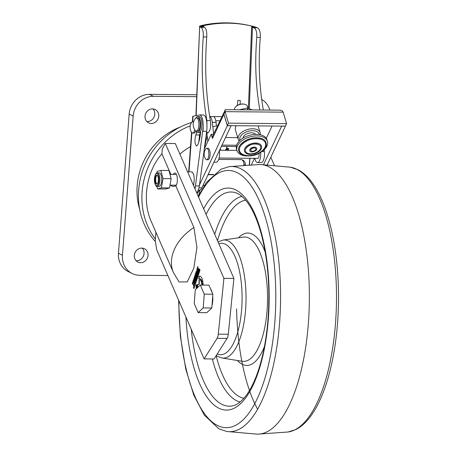 <?xml version="1.0" encoding="UTF-8"?>
<svg xmlns="http://www.w3.org/2000/svg" width="457" height="457" viewBox="0 0 457 457"><rect width="100%" height="100%" fill="white"/><g stroke="black" fill="none" stroke-linecap="round" stroke-linejoin="round"><path stroke-width="0.69" d="M221.805 116.632L213.345 116.564M243.815 165.154L243.878 164.269A5.393 4.924 114.9 0 0 241.867 159.744M192.328 121.768L192.723 116.381L193.054 116.249L192.66 121.659M240.325 100.671L237.903 100.351L237.234 105.521M212.008 305.379A11.208 4.222 -89.5 0 0 212.745 300.946A11.208 4.222 -89.5 0 0 212.716 296.136M212.117 292.491A11.208 4.222 -89.5 0 0 210.523 288.824M196.299 288.79A9.374 3.53 90.5 0 1 196.116 284.945L197.11 284.705A6.775 2.553 -89.5 0 0 197.23 287.921M194.905 281.426L194.391 280.25L194.642 279.69L195.185 280.575L195.328 280.141L193.934 278.284L193.625 279.216L194.768 281.843L194.905 281.426M194.196 277.902L194.094 278.553M194.893 279.695L195.43 280.581M198.984 269.019L198.527 269.699L198.149 268.825L198.435 267.956L198.018 268.522L197.653 267.682L197.83 266.431L197.384 267.796L198.521 270.418L198.984 269.019M196.904 275.337L196.453 276.017L196.224 273.972L195.939 274.84L195.573 274L195.756 272.749L195.305 274.109L196.447 276.736L196.904 275.337M202.188 285.071A6.775 2.553 -89.5 0 0 202.085 283.489L203.079 283.249A9.374 3.53 90.5 0 1 203.171 285.077M193.939 288.641L200.012 270.184L199.515 269.047L193.448 287.504L193.939 288.641M198.926 279.073A6.775 2.553 90.5 0 1 199.692 278.764A6.775 2.553 90.5 0 1 201.943 282.512L202.971 282.26A9.374 3.53 -89.5 0 0 199.715 276.165A9.374 3.53 -89.5 0 0 198.852 276.439L198.926 279.073M195.59 279.347L194.939 276.354L195.996 278.096L196.15 277.645L195.168 274.526L195.847 277.365L194.808 275.622L195.442 278.593L194.419 276.816L194.288 277.21L195.59 279.347M198.167 271.538L197.95 271.538C197.664 271.824 197.344 271.287 196.978 269.921L197.515 269.104L197.184 268.699L196.773 269.978L197.755 272.349L198.298 270.898L197.738 269.607L197.453 270.481L197.584 270.778L197.732 270.327L198.052 271.064L197.904 271.664M197.515 269.104L197.253 268.699M197.435 273.772L197.218 273.772C196.933 274.057 196.607 273.514 196.247 272.155L196.784 271.332L196.173 271.395L196.036 272.212L197.058 274.577L197.567 273.132L197.001 271.841L196.716 272.709L196.847 273.012L196.996 272.561L197.321 273.297L197.167 273.892M196.784 271.332L196.384 271.527M196.31 271.675L196.647 271.749M192.306 283.946L192.528 283.266L193.534 285.585L193.671 285.168L192.665 282.849L192.757 281.866L192.306 283.946M193.277 281.329L193.694 283.289C194.099 283.974 194.356 283.706 194.465 282.489C194.174 280.804 193.739 280.158 193.157 280.564L193.031 281.329L194.019 283.74M193.482 280.112L193.368 280.712M197.601 287.573A5.73 2.159 90.5 0 1 197.515 284.602L199.063 284.225L198.955 280.141A5.73 2.159 90.5 0 1 199.686 279.81A5.73 2.159 90.5 0 1 201.794 285.065M170.164 185.159L172.86 186.53L175.859 185.93A6.741 2.542 -89.5 0 0 177.333 178.373A6.741 2.542 -89.5 0 0 174.9 173.066A6.741 2.542 -89.5 0 0 173.363 174.397M175.859 185.93L193.899 227.46L196.933 247.448L193.842 268.11L187.267 281.923L179.075 281.94L173.454 272.612A48.533 34.292 156.5 0 1 193.899 227.46M223.913 278.353L165.325 143.475L175.311 143.561L233.898 278.439L223.913 278.353L218.297 334.17A6.741 2.542 90.5 0 1 217.109 338.323L204.108 358.894L156.751 249.882L155.226 240.622L155.877 232.15M173.454 272.612L151.13 221.222C141.807 200.469 146.474 171.244 161.909 153.809L162.281 148.953L165.325 143.475M161.909 153.809L170.844 174.38M274.343 165.32L270.818 157.197M155.351 239.028A72.132 65.739 -63.8 0 1 190.209 125.881M204.108 358.894L214.093 358.979L227.1 338.403A6.741 2.542 -89.5 0 0 228.289 334.256L233.898 278.439M191.592 122.505A72.132 65.739 116.2 0 0 155.386 241.57M199.658 269.373L193.448 287.504M193.694 287.51L194.048 288.316M202.434 285.071A6.775 2.553 -89.5 0 0 202.337 283.494L202.085 283.489M202.337 283.494L203.085 283.311M199.818 278.776A6.775 2.553 90.5 0 1 199.943 278.77A6.775 2.553 90.5 0 1 202.183 282.455M199.84 276.171A9.374 3.53 -89.5 0 0 199.103 276.439L198.852 276.439M199.103 276.439L199.172 278.907M196.247 278.102L194.939 276.354M195.419 274.531L195.036 274.925M195.288 274.925L195.43 275.365M195.059 275.628L194.648 276.114M194.665 276.816L194.288 277.21M194.533 277.216L195.836 279.347M197.732 270.327L198.304 271.064M197.435 268.705L196.91 269.162M197.041 270.247L197.881 272.275M197.99 269.613L197.698 270.481M195.556 274.114L196.699 276.736M197.63 267.796L198.772 270.424M196.996 272.561L197.567 273.297M196.561 271.681L196.898 271.749L196.561 271.681M197.036 271.338L196.424 271.395M196.287 272.212L197.304 274.577M197.253 271.841L196.967 272.709M193.785 285.585L192.528 283.266L192.677 282.872M193.894 279.107L194.002 278.787L194.453 279.124L194.259 279.947L193.894 279.107M194.248 278.787L194.705 279.13L194.356 279.65M194.608 279.13L194.002 278.787M194.608 279.65L194.511 279.947M194.328 277.982L194.185 278.284M193.877 279.221L195.019 281.843M194.448 282.957L194.054 283.169L193.374 281.82L193.448 280.655M193.688 280.661L194.505 282.552M194.465 282.552L194.305 283.169M193.437 280.655L194.254 282.552M193.945 283.289L194.145 283.654M193.602 280.181L193.408 280.564M197.824 287.367A5.73 2.159 90.5 0 1 197.761 284.608L197.515 284.602M197.761 284.608L199.315 284.225L199.206 280.141A5.73 2.159 90.5 0 1 199.812 279.821M196.521 288.584A9.374 3.53 90.5 0 1 196.361 284.945L196.116 284.945M196.361 284.945L197.104 284.768M267.465 164.834L267.596 164.046M197.59 132.461L199.086 132.473A7.952 2.999 -89.5 0 0 200.72 131.222C202.011 127.914 202.285 124.047 201.548 119.608A7.952 2.999 -89.5 0 0 199.223 116.564L197.721 116.552A7.952 2.999 90.5 0 1 200.652 124.533A7.952 2.999 90.5 0 1 197.59 132.461A7.952 2.999 90.5 0 1 196.83 132.193A7.952 2.999 90.5 0 1 195.859 130.965M200.72 131.216C200.24 137.06 199.223 141.67 197.664 145.046L196.624 146.051C194.705 143.949 194.442 140.242 195.842 134.929L196.721 132.113M193.517 185.462C194.779 178.458 194.276 173.963 191.997 171.963L187.593 171.826M195.036 188.97L203.234 126.875C203.137 119.625 201.994 115.644 199.806 114.918L193.054 116.249M196.887 193.225L199.029 187.993L199.372 185.936L206.804 130.194A12.133 4.57 90.5 0 0 206.958 128.103C207.044 120.237 205.918 115.855 203.565 114.953L199.806 114.918M198.755 142.241L199.6 134.958L200.623 131.37M203.234 126.875A12.133 4.57 90.5 0 1 202.914 131.296L206.673 131.33M245.369 165.051L245.375 164.96A5.393 4.924 -65.1 0 0 242.644 160.024A5.393 4.924 -65.1 0 0 240.765 159.607L218.68 159.419M227.94 150.296A7.209 6.581 114.9 0 0 228.7 148.565L227.352 148.348A5.73 5.233 -65.1 0 1 226.318 150.279M219.726 149.879A4.044 3.69 114.9 0 0 220.16 150.227M225.112 150.267A3.707 3.388 114.9 0 0 226.723 146.423M220.16 148.948A3.707 3.388 114.9 0 0 221.108 150.233M226.929 146.429A4.044 3.69 -65.1 0 1 225.421 150.273M220.542 150.233A4.044 3.69 -65.1 0 1 219.937 149.428M227.306 150.29A7.209 6.581 114.9 0 0 228.157 148.474M200.297 285.054L195.288 289.738L194.231 303.511L198.178 312.605L206.798 312.679L211.808 307.995L203.188 307.921L204.25 294.148L212.865 294.217L208.918 285.128L200.297 285.054L204.25 294.148M212.865 294.217L211.808 307.995M198.178 312.605L203.188 307.921M196.35 131.102L197.601 131.113A6.604 2.491 -89.5 0 0 200.137 123.916A6.604 2.491 -89.5 0 0 197.71 117.9L196.464 117.889A6.604 2.491 90.5 0 1 198.898 124.515A6.604 2.491 90.5 0 1 196.35 131.102A6.604 2.491 90.5 0 1 195.27 130.428M195.973 118.015A7.952 2.999 90.5 0 1 197.721 116.552M171.147 178.658L168.959 170.49L160.841 170.421L163.029 178.59L161.418 187.844L169.536 187.913L171.147 178.658L163.029 178.59M169.536 187.913L165.737 188.992L157.619 188.924L161.418 187.844M157.299 186.399L159.173 186.41A6.741 2.542 -89.5 0 0 161.538 182.4A6.741 2.542 -89.5 0 0 159.287 172.929L157.419 172.917A6.741 2.542 90.5 0 1 159.664 182.383A6.741 2.542 90.5 0 1 157.299 186.399C156.505 187.296 155.569 185.662 154.489 181.492C154.106 173.746 156.98 172.46 157.419 172.917M156.774 173.049L157.042 171.501L160.841 170.421M156.934 186.347L157.619 188.924M195.425 118.477A6.604 2.491 90.5 0 1 198.892 123.904A6.604 2.491 90.5 0 1 195.322 130.496A9.437 9.437 0 0 1 195.425 118.477M195.368 118.546A6.604 2.491 90.5 0 1 196.464 117.889M254.446 158.339L251.441 164.726M263.552 164.646L281.649 126.183L285.374 126.126M285.397 126.212L267.231 164.823M272.069 126.012L266.488 137.877L265.928 137.877M213.493 134.301L211.225 134.278L204.313 148.971M199.52 184.822L227.329 125.721L231.076 125.749L201.851 187.856A10.111 3.81 90.5 0 1 199.418 190.123L198.481 190.118M206.673 159.75L207.918 159.761A5.73 2.159 -89.5 0 0 210.106 154.786A5.73 2.159 -89.5 0 0 208.563 148.496A5.73 2.159 -89.5 0 0 208.015 148.302L206.77 148.291A5.73 2.159 90.5 0 1 208.878 154.043A5.73 2.159 90.5 0 1 206.673 159.75A5.73 2.159 90.5 0 1 206.124 159.562A5.707 2.148 90.5 0 1 205.644 159.019A8.832 8.832 0 0 1 205.73 149.011A5.707 2.148 90.5 0 1 207.312 148.508A5.707 2.148 90.5 0 1 208.786 155.489A5.707 2.148 90.5 0 1 206.13 159.539A5.73 2.159 90.5 0 1 205.427 158.682M227.329 125.721L223.884 114.216L212.476 138.46A5.393 3.867 -154.8 0 1 212.591 136.209L225.364 109.686L280.135 110.166L282.226 110.845L283.157 112.159L225.09 111.662L224.947 109.948M211.225 134.278L212.476 138.46M227.369 125.635L228.529 123.167L225.09 111.662L223.924 114.13L227.369 125.635L285.436 126.126L286.596 123.658L283.157 112.159M223.924 114.13A5.393 3.867 -154.8 0 1 223.77 113.085L223.77 113.17M223.73 113.17A5.393 3.867 25.2 0 0 223.884 114.216M228.529 123.167L286.596 123.658M236.235 125.709A11.459 6.724 163.3 0 0 235.424 129.891L238.24 139.299A11.459 6.724 -16.7 0 1 252.624 128.783A11.459 6.724 -16.7 0 1 260.199 132.73A11.459 6.724 -16.7 0 1 260.284 134.758M237.743 137.637L225.535 137.528M255.589 134.352A6.741 3.959 163.3 0 0 248.397 133.273A6.741 3.959 163.3 0 0 242.981 138.123M259.313 134.575A10.111 5.935 163.3 0 0 252.532 130.679A10.111 5.935 163.3 0 0 242.81 133.89A10.111 5.935 163.3 0 0 239.988 140.356M239.285 141.042A11.459 6.724 -16.7 0 1 238.24 139.299M205.507 149.348A5.73 2.159 90.5 0 1 206.77 148.291M158.265 181.463A4.479 1.691 -89.5 0 0 156.774 175.168A4.479 1.691 -89.5 0 0 155.049 179.635A4.479 1.691 -89.5 0 0 156.694 184.131A4.479 1.691 -89.5 0 0 158.265 181.463M157.082 175.248A4.479 1.691 -89.5 0 0 155.671 179.641A4.479 1.691 -89.5 0 0 157.008 184.057M255.977 27.5L252.481 27.471L251.63 26.735L254.509 26.763L257.32 27.774C259.507 28.86 260.507 32.076 260.307 37.417L256.805 37.388C254.72 62.398 255.731 86.59 259.839 109.983M203.336 27.054L199.835 27.02L199.652 26.62L200.857 26.306L203.736 26.329L203.325 27.049L204.422 27.323C206.176 28.403 206.952 31.619 206.753 36.966L203.256 36.931C203.456 31.59 202.674 28.374 200.92 27.294L204.422 27.323M199.441 135.335L200.337 134.861M206.981 127.423L206.884 120.505C202.302 94.256 201.091 66.402 203.256 36.931M199.835 27.02L200.92 27.294M263.335 110.011C259.233 86.624 258.222 62.426 260.307 37.417M200.857 26.306A126.115 116.426 -77.2 0 1 250.722 25.832L249.305 25.512A126.115 116.426 102.8 0 0 201.988 25.398C199.863 25.912 199.086 26.317 199.652 26.62L195.91 115.678M206.375 133.547L208.369 132.49C210.386 130.411 211.06 126.429 210.386 120.539C205.799 94.291 204.587 66.431 206.753 36.966M252.481 27.471L253.824 27.746C256.011 28.831 257.005 32.041 256.805 37.388M250.722 25.832A126.115 116.426 -77.2 0 1 254.509 26.763M239.382 109.806L247.283 108.063L247.825 109.88M247.283 108.063L252.338 109.92M235.652 106.887L236.023 106.504A6.067 3.559 -16.7 0 1 244.032 104.11L244.552 104.225A6.741 3.959 163.3 0 0 235.652 106.887A6.741 3.959 163.3 0 0 234.378 109.766M247.928 108.189L247.386 106.367A6.741 3.959 163.3 0 0 244.552 104.225M244.786 148.554A8.86 5.198 163.3 0 0 244.546 151.284C245.215 152.724 246.62 155.431 254.498 153.809C262.107 150.833 261.747 147.697 261.513 146.206A8.86 5.198 163.3 0 0 253.686 143.167A8.86 5.198 163.3 0 0 244.786 148.554M239.999 146.977A13.527 7.94 163.3 0 0 246.849 155.523A13.527 7.94 163.3 0 0 263.518 149.485A13.527 7.94 163.3 0 0 261.204 139.294A13.527 7.94 163.3 0 0 241.005 145.337A13.527 7.94 163.3 0 0 239.999 146.977M245.717 148.782A7.923 4.65 163.3 0 0 254.595 153.238A7.923 4.65 163.3 0 0 258.896 144.612A7.923 4.65 163.3 0 0 245.855 148.514A7.923 4.65 163.3 0 0 245.717 148.782M249.859 149.456A3.662 2.148 163.3 0 0 250.036 151.05C249.922 152.878 256.651 151.49 256.8 149.028A3.662 2.148 163.3 0 0 253.972 147.183A3.662 2.148 163.3 0 0 249.859 149.456M250.773 149.536A2.696 1.582 163.3 0 0 250.75 149.593A2.696 1.582 163.3 0 0 253.726 151.073A2.696 1.582 163.3 0 0 255.4 148.199A2.696 1.582 163.3 0 0 252.864 148.028A2.696 1.582 163.3 0 0 250.773 149.536M262.158 151.398A15.909 9.334 163.3 0 0 267.436 141.39L266.962 139.819A15.909 9.334 163.3 0 0 252.778 134.604A15.909 9.334 163.3 0 0 236.989 144.258A15.909 9.334 163.3 0 0 236.48 148.942L236.955 150.513A15.909 9.334 163.3 0 0 246.86 155.974M267.436 141.39A15.909 9.334 163.3 0 0 253.247 136.175A15.909 9.334 163.3 0 0 237.457 145.823A15.909 9.334 163.3 0 0 236.955 150.513M239.2 146.634A14.287 8.386 163.3 0 0 238.565 148.839C238.411 152.164 240.376 154.409 244.449 155.569C252.036 156.768 258.496 154.86 263.838 149.85C266.614 147.097 267.054 144.109 265.169 140.876A14.287 8.386 163.3 0 0 251.727 138.277A14.287 8.386 163.3 0 0 239.2 146.634M194.688 129.611C194.271 131.839 193.597 133.004 192.665 133.107L193.917 133.118A5.73 2.159 -89.5 0 0 195.665 130.839M192.665 133.107L191.66 132.427M191.643 132.439A8.763 8.763 0 0 1 191.734 122.299L192.763 121.653L193.551 122.053M129.171 114.084L118.46 253.281L122.442 255.24L133.153 116.044L129.171 114.084A20.222 18.429 -63.8 0 1 149.433 94.359L153.415 96.318L196.659 96.684M196.733 94.759L149.433 94.359M122.442 255.24A20.222 18.429 116.2 0 0 132.244 273.549L128.263 271.589A20.222 18.429 -63.8 0 1 118.46 253.281M142.276 248.14A7.415 6.758 -63.8 0 1 143.258 256.428A7.415 6.758 -63.8 0 1 136.089 260.707M152.986 108.937A7.415 6.758 -63.8 0 1 153.969 117.226A7.415 6.758 -63.8 0 1 146.8 121.505M180.075 127.132A64.037 58.365 116.2 0 0 139.648 209.272M152.444 108.909A7.415 6.758 -63.8 0 1 155.157 109.549A7.415 6.758 -63.8 0 1 157.951 119.186A7.415 6.758 -63.8 0 1 148.611 122.853A7.415 6.758 -63.8 0 1 145.28 114.65A7.415 6.758 -63.8 0 1 152.444 108.909M141.733 248.111A7.415 6.758 -63.8 0 1 144.446 248.751A7.415 6.758 -63.8 0 1 147.24 258.388A7.415 6.758 -63.8 0 1 137.9 262.055A7.415 6.758 -63.8 0 1 134.569 253.846A7.415 6.758 -63.8 0 1 141.733 248.111M153.415 96.318A20.222 18.429 116.2 0 0 133.153 116.044M132.244 273.549A20.222 18.429 116.2 0 0 139.642 275.285L167.89 275.531M269.824 110.068A20.222 18.429 116.2 0 0 261.678 99.42M198.789 195.122A20.222 18.429 -63.8 0 1 200.155 189.941M197.018 193.528L199.498 190.123M208.141 174.5L213.585 174.42M190.518 146.611A53.926 49.15 116.2 0 0 179.927 154.175M178.573 300.123L180.332 336.049L185.782 369.17L193.842 395.276L204.376 415.219L218.886 428.832L226.826 431.488L257.057 434.144A134.821 50.801 -89.5 0 0 257.759 434.15A134.821 50.801 -89.5 0 0 308.332 323.836A134.821 50.801 -89.5 0 0 260.056 164.526A134.821 50.801 -89.5 0 0 259.353 164.52L229.083 166.656L221.074 169.193L206.404 182.48L198.212 196.282M236.595 145.24L221.965 145.115M221.371 146.383L236.303 146.508M209.689 116.501L213.088 116.529A8.426 3.176 90.5 0 1 216.052 122.333L212.305 122.305L212.865 127.109A4.044 1.177 -6.6 0 1 217.446 125.892M219.343 150.684L219.4 151.164A8.426 3.176 90.5 0 1 216.287 162.212L213.927 162.189M216.052 122.333L216.475 125.972M210.677 123.236A4.044 1.525 90.5 0 1 210.62 126.206M212.305 122.305A8.426 3.176 -89.5 0 0 209.7 116.558M206.895 133.273L207.849 141.459M264.146 149.77L264.352 151.547L261.992 151.524M260.696 152.444A8.426 3.176 90.5 0 1 257.497 162.561L261.244 162.595A8.426 3.176 -89.5 0 0 264.352 151.547M259.085 153.386A4.044 1.525 90.5 0 1 257.571 158.499A4.044 1.525 90.5 0 1 257.182 158.362M257.497 162.561A8.426 3.176 90.5 0 1 254.789 158.345M191.854 132.679L188.998 171.872M228.289 334.256L218.297 334.17M217.109 338.323L227.1 338.403M194.374 187.444L195.27 187.958M249.956 158.299L249.482 164.811M199.372 185.936L195.613 185.908M249.305 164.823L249.785 158.299M245.375 164.96L243.878 164.269M195.842 134.929L199.6 134.958M212.431 299.843A11.208 4.222 90.5 0 1 212.368 300.946A11.208 4.222 90.5 0 1 212.265 302.02M199.058 187.833L201.851 187.856M158.808 182.103A6.067 2.285 -89.5 0 0 156.534 173.62A6.067 2.285 -89.5 0 0 154.86 183.228A6.067 2.285 -89.5 0 0 158.808 182.103M252.464 27.466L249.271 108.549M248.414 108.303L251.63 26.735M203.736 26.329L203.702 27.146M199.658 26.643L196.15 115.627M199.418 135.398L200.263 135.403M208.369 132.49L206.518 132.479M206.884 120.505L210.386 120.539M253.824 27.746L257.32 27.774M290.286 167.182L298.25 169.85C303.522 172.689 308.338 177.202 312.691 183.383C317.541 190.249 321.791 198.835 325.441 209.146C334.13 234.338 338.494 264.026 338.54 298.21C338.391 324.75 335.489 349.188 329.845 371.512C325.041 390.187 318.757 404.948 310.988 415.807C306.424 422.148 301.414 426.724 295.942 429.523L288.03 432.008A132.604 49.967 -89.5 0 0 335.472 323.67A132.604 49.967 -89.5 0 0 290.286 167.182L260.056 164.526M236.6 308.863A132.604 49.967 -89.5 0 0 257.622 409.238M226.826 431.488A132.604 49.967 -89.5 0 0 279.558 323.196A132.604 49.967 -89.5 0 0 229.083 166.656M185.925 317.044A111.017 41.833 -89.5 0 0 239.548 404.599A111.017 41.833 -89.5 0 0 265.031 248.956A111.017 41.833 -89.5 0 0 203.651 208.798M198.567 197.087A128.594 48.453 90.5 0 1 271.555 244.164A128.594 48.453 90.5 0 1 237.343 424.353A128.594 48.453 90.5 0 1 178.87 300.803M212.322 358.968A103.231 38.896 -89.5 0 0 240.136 402M241.89 196.373A103.231 38.896 -89.5 0 0 214.716 234.275M206.09 214.413A107.092 40.353 90.5 0 1 235.184 192.597C238.754 193.517 242.467 196.316 246.323 201C252.561 208.803 257.742 220.594 261.884 236.372C268.476 263.061 270.39 292.229 267.619 323.87C265.534 345.155 261.49 363.275 255.497 378.213C252.184 386.319 248.574 392.723 244.672 397.424C237.851 405.096 234.195 405.376 233.373 405.662A107.092 40.353 90.5 0 1 191.237 329.269M237.423 360.504A66.202 24.946 -89.5 0 0 264.46 346.446M265.26 252.327A66.202 24.946 -89.5 0 0 238.468 237.811M217.515 240.713A99.306 37.417 90.5 0 1 245.62 200.143M243.935 398.293A99.306 37.417 90.5 0 1 216.138 355.752M245.58 309.772A59.062 22.256 -89.5 0 0 222.982 240.068L243.267 237.114A62.198 23.438 90.5 0 1 267.065 310.514A62.198 23.438 90.5 0 1 242.21 361.287L221.976 357.985A59.062 22.256 -89.5 0 0 245.58 309.772M218.829 243.747A55.725 20.999 90.5 0 1 242.079 300.049A55.725 20.999 90.5 0 1 217.252 353.986M212.865 127.109L213.659 133.947M188.678 171.861L191.557 132.319M215.795 120.751L219.851 120.785M240.045 104.282L240.353 100.643M213.236 174.74L208.049 174.694M204.33 185.451L202.994 185.439M176.413 174.425L169.998 174.368M176.322 185.211L170.015 185.159M216.115 120.757L218.635 120.774M207.175 135.66L204.473 147.782M258.154 125.898L260.199 132.73M219.069 158.036L257.965 158.368M219.56 150.222L236.909 150.37M200.24 135.535L199.366 135.523M258.896 144.612C253.709 143.098 249.362 144.401 245.855 148.514M250.75 149.593L250.773 149.548C252.47 147.988 254.012 147.542 255.4 148.199M261.204 139.294C253.355 137.58 246.626 139.591 241.005 145.337M192.763 121.648L193.665 121.659M288.03 432.008L257.759 434.15M216.292 355.506L217.8 356.483L221.976 357.985M222.982 240.068L218.04 241.924"/></g></svg>
